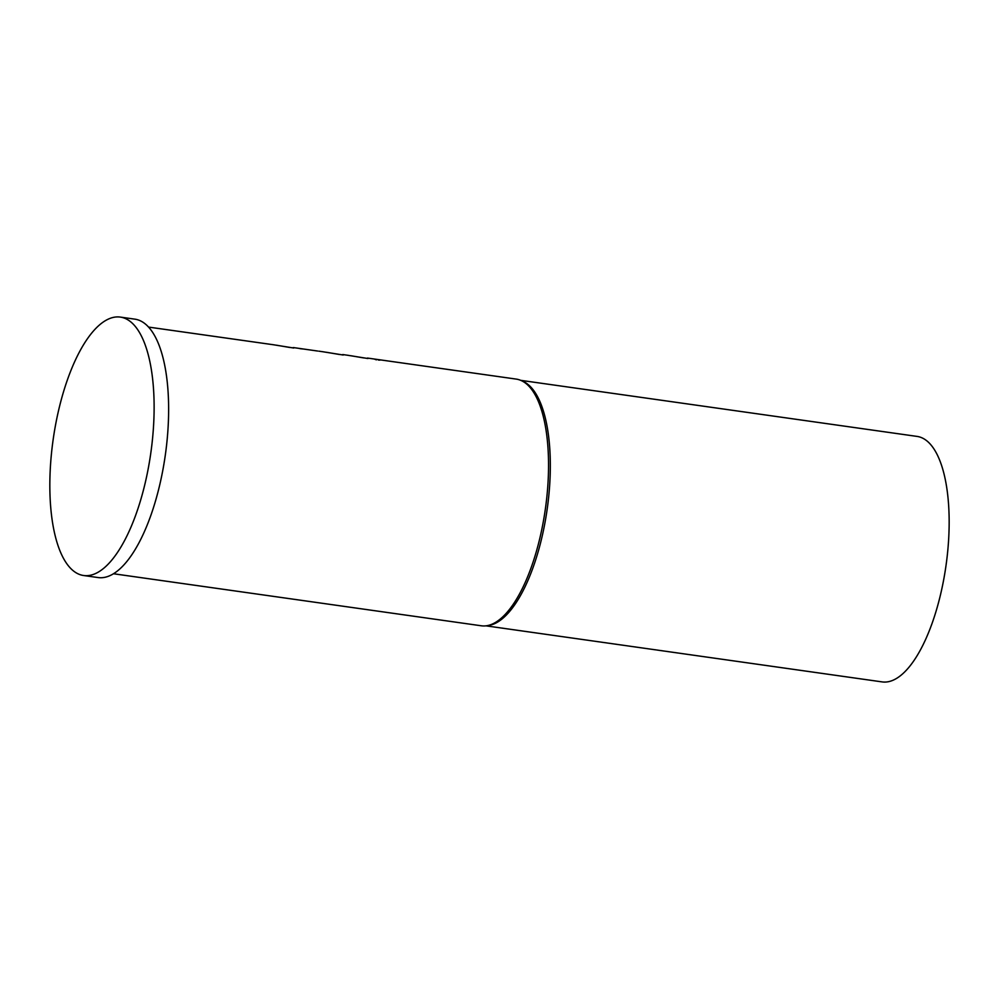 <?xml version="1.0" encoding="UTF-8"?>
<svg xmlns="http://www.w3.org/2000/svg" width="999" height="999" viewBox="0 0 999 999"><rect width="100%" height="100%" fill="white"/><g stroke="black" fill="none" stroke-linecap="round" stroke-linejoin="round"><path stroke-width="1.5" d="M378.384 360.04L379.945 360.127M374.937 359.315L376.436 359.84M485.939 625.836L882.254 681.917A123.976 46.828 -81.9 0 0 946.49 562.012A123.976 46.828 -81.9 0 0 916.982 436.401L520.679 380.332M113.586 573.763L481.318 625.786A124.575 47.053 -81.9 0 0 486.513 625.774L488.611 625.474A123.976 46.828 -81.9 0 0 547.664 505.581A123.976 46.828 -81.9 0 0 523.126 381.431L521.203 380.557A124.575 47.053 -81.9 0 0 516.221 379.096L368.206 358.166M486.513 625.774A124.575 47.053 -81.9 0 0 545.866 505.307A124.575 47.053 -81.9 0 0 521.203 380.557M83.704 575.524L98.202 577.572A130.507 49.288 -81.9 0 0 165.822 451.361A130.507 49.288 -81.9 0 0 134.765 319.143L120.267 317.083A130.507 49.288 -81.9 0 0 52.647 443.294A130.507 49.288 -81.9 0 0 83.704 575.524A130.507 49.288 -81.9 0 0 151.311 449.313A130.507 49.288 -81.9 0 0 120.267 317.083M293.207 347.577L293.993 347.664M293.743 348.027L273.376 344.742M276.573 345.217L289.747 347.465M317.732 351.049L293.931 347.652M299.925 348.651L303.359 349.026M326.411 352.272L339.635 354.52M342.694 354.57L343.456 354.657M343.219 355.02L322.852 351.748M367.42 358.067L368.144 358.154M367.957 358.529L347.59 355.244M350.786 355.719L363.798 357.942M375.337 359.203L376.461 359.328M348.114 355.319L343.394 354.645M323.376 351.81L318.868 351.173M273.901 344.817L148.476 327.073"/></g></svg>
